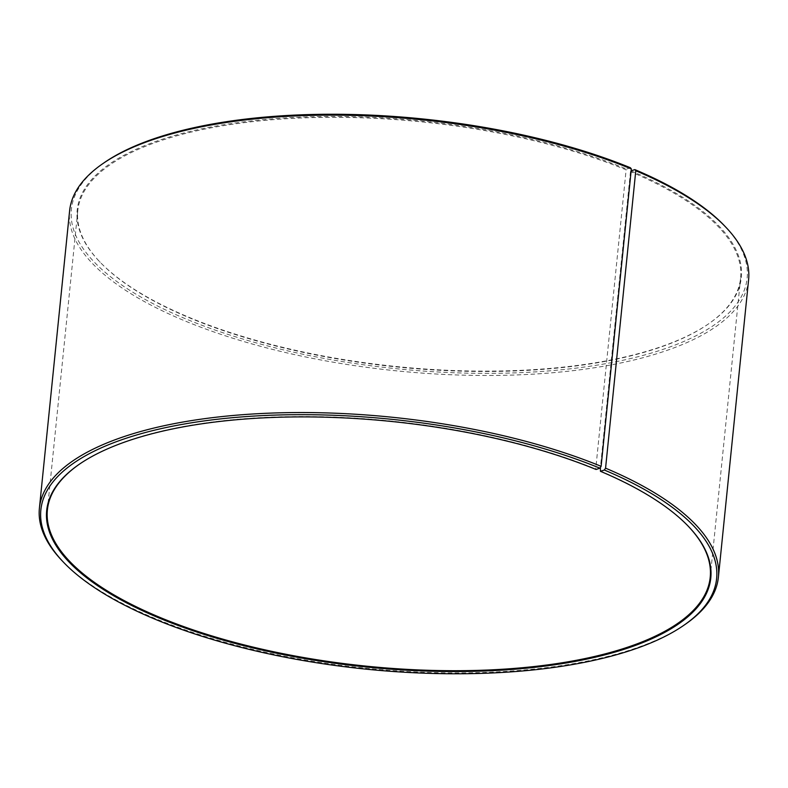 <?xml version="1.0" encoding="UTF-8"?>
<svg xmlns="http://www.w3.org/2000/svg" width="788" height="788" viewBox="0 0 788 788"><rect width="100%" height="100%" fill="white"/><g stroke="black" fill="none" stroke-linecap="round" stroke-linejoin="round"><path stroke-width="0.59" stroke-dasharray="3.94 2.96" d="M79.391 464.201A333.117 123.164 5.8 0 1 79.716 463.974A333.117 123.164 5.8 0 1 595.728 469.037L596.092 469.49M631.129 170.838L630.469 171.636A333.117 123.164 5.8 0 1 740.612 278.075A333.117 123.164 5.8 0 1 708.284 324.055A333.117 123.164 5.8 0 1 187.928 317.19A333.117 123.164 5.8 0 1 100.204 262.286A333.117 123.164 5.8 0 1 77.785 210.751A333.117 123.164 5.8 0 1 276.962 119.372A333.117 123.164 5.8 0 1 626.125 169.824L595.728 469.037M630.961 170.888A333.767 123.411 5.8 0 1 708.924 323.612A333.767 123.411 5.8 0 1 187.554 316.727A333.767 123.411 5.8 0 1 99.662 261.724A333.767 123.411 5.8 0 1 217.596 125.765A333.767 123.411 5.8 0 1 626.608 169.075L626.125 169.824M724.28 225.575A339.618 125.568 5.8 0 1 601.855 364.342A339.618 125.568 5.8 0 1 183.673 318.007A339.618 125.568 5.8 0 1 104.331 162.604M748.6 279.799A341.243 126.169 5.8 0 1 541.849 373.591A341.243 126.169 5.8 0 1 182.432 319.869A341.243 126.169 5.8 0 1 69.61 210.829M685.274 624.313A341.243 126.169 5.8 0 1 152.222 617.28A341.243 126.169 5.8 0 1 62.37 561.036M600.072 470.85A333.117 123.164 5.8 0 1 687.796 525.744A333.117 123.164 5.8 0 1 688.062 526.029M630.42 167.765L626.608 169.075M630.469 171.636L600.426 467.373M47.388 509.964L77.785 210.751M100.204 262.286L99.662 261.724M79.716 463.974L79.076 464.418M687.796 525.744L688.338 526.305M708.284 324.055L708.924 323.612M710.215 577.289L740.612 278.075"/><path stroke-width="1.18" d="M688.062 526.029A333.117 123.164 5.8 0 1 710.215 577.289A333.117 123.164 5.8 0 1 508.378 668.854A333.117 123.164 5.8 0 1 157.531 616.403A333.117 123.164 5.8 0 1 47.388 509.964A333.117 123.164 5.8 0 1 79.391 464.201M600.426 467.373L600.446 471.303L604.327 470.022L605.568 468.171L635.778 170.76L634.842 169.607A339.618 125.568 5.8 0 1 724.28 225.575L725.63 226.993A341.243 126.169 5.8 0 1 748.6 279.799L718.39 577.21A341.243 126.169 5.8 0 1 685.274 624.313L683.669 625.426A339.618 125.568 5.8 0 1 153.158 618.422A339.618 125.568 5.8 0 1 63.72 562.455A339.618 125.568 5.8 0 1 183.722 424.111A339.618 125.568 5.8 0 1 599.904 468.18L601.116 466.319L631.326 168.908L630.42 167.765A339.618 125.568 5.8 0 0 104.331 162.604L102.726 163.717A341.243 126.169 5.8 0 1 631.326 168.908M635.778 170.76A341.243 126.169 5.8 0 1 725.63 226.993M605.568 468.171A341.243 126.169 5.8 0 1 718.39 577.21M604.327 470.022A339.618 125.568 5.8 0 1 683.669 625.426M600.446 471.303A333.767 123.411 5.8 0 1 688.338 526.305A333.767 123.411 5.8 0 1 568.02 662.678A333.767 123.411 5.8 0 1 157.039 617.142A333.767 123.411 5.8 0 1 79.076 464.418A333.767 123.411 5.8 0 1 596.092 469.49L599.904 468.18M63.72 562.455L62.37 561.036A341.243 126.169 5.8 0 1 39.4 508.24A341.243 126.169 5.8 0 1 243.433 414.636A341.243 126.169 5.8 0 1 601.116 466.319M39.4 508.24L69.61 210.829A341.243 126.169 5.8 0 1 102.726 163.717M634.842 169.607L631.129 170.838"/></g></svg>
